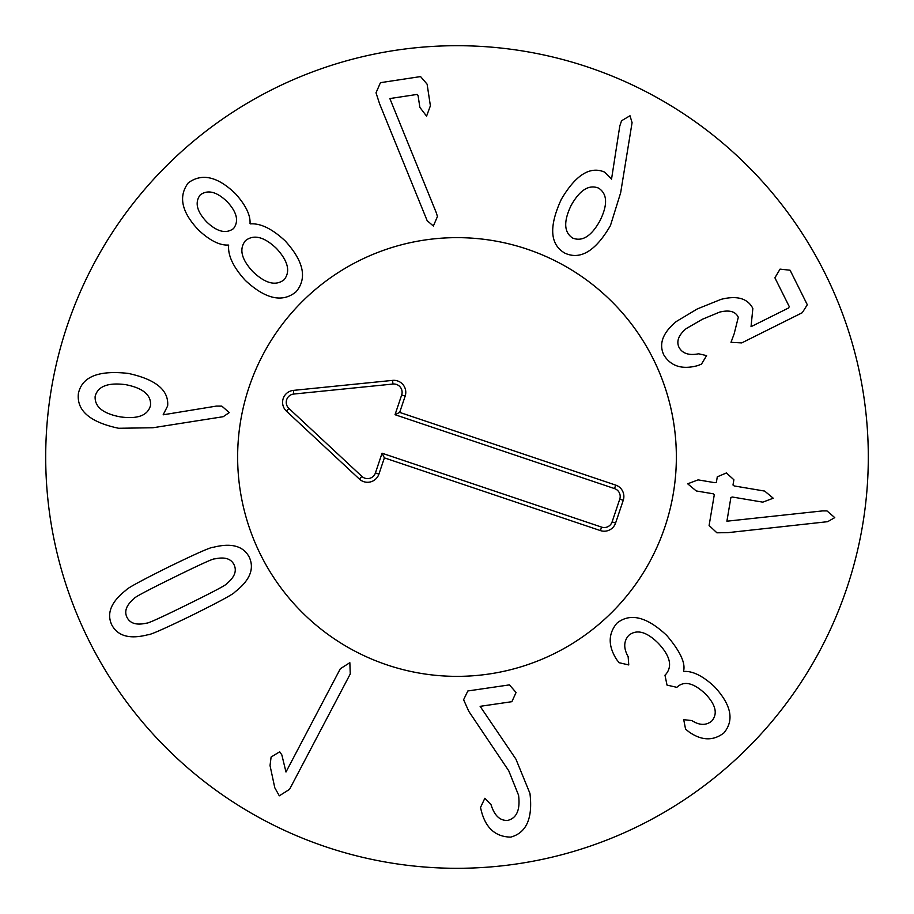 <?xml version="1.0" encoding="UTF-8"?>
<svg xmlns="http://www.w3.org/2000/svg" width="914" height="914" viewBox="0 0 914 914"><rect width="100%" height="100%" fill="white"/><g stroke="black" fill="none" stroke-linecap="round" stroke-linejoin="round"><path stroke-width="1.37" d="M598.59 188.124C588.924 184.251 579.762 190.032 571.101 205.479C563.435 221.485 563.949 232.35 572.667 238.063C582.389 241.924 591.529 236.075 600.087 220.525C607.856 204.61 607.364 193.814 598.59 188.124M620.652 192.774L610.438 225.575C595.642 251.064 580.436 260.262 564.841 253.132C549.954 244.541 548.766 226.638 561.276 199.401C575.614 175.008 590.021 165.902 604.497 172.06L611.535 179.121L619.795 126.018L621.554 120.762L629.997 115.747L632.077 122.659L620.652 192.774M701.506 364.092L697.896 365.566C682.187 369.862 670.83 366.308 663.804 354.918C658.606 343.835 662.799 332.685 676.383 321.465L697.313 308.932L721.009 299.369C736.992 295.313 747.606 298.33 752.85 308.418L751.034 326.686L788.508 308.007L789.285 306.647L774.901 277.81L780.053 269.127L790.096 270.224L807.302 304.739L802.275 312.714L741.745 342.899L731.006 342.304L734.159 333.816L738.295 317.284C735.599 311.446 729.383 309.72 719.638 312.108L702.455 319.237L686.094 328.686C678.576 335.107 676.211 341.333 678.999 347.331C682.404 353.524 688.939 355.672 698.616 353.798L706.602 355.603L701.506 364.092M716.919 532.805L709.104 525.504L714.291 494.703L713.137 493.788L696.251 490.944L687.671 483.803L698.113 479.873L714.999 482.718L716.393 482.215L717.296 476.822L726.413 472.961L733.885 479.77L732.994 485.014L734.159 485.94L764.664 491.081L773.244 498.21L762.802 502.152L732.285 497.01L730.892 497.502L726.904 521.197L822.611 510.903L826.987 510.915L834.768 517.621L827.661 521.677L728.047 532.634L716.919 532.805M619.121 662.707L616.619 659.52C607.981 645.89 608.073 633.779 616.904 623.199C630.146 612.586 646.758 616.664 666.74 635.436C680.096 651.156 685.706 663.05 683.546 671.139L683.855 671.447C692.675 670.865 702.866 675.926 714.417 686.631C731.314 704.865 734.468 720.301 723.888 732.937C713.32 741.06 701.758 740.763 689.19 732.045L685.569 729.166L683.729 719.672L691.864 720.575C699.439 725.442 706.054 725.613 711.698 721.1C717.924 713.948 715.879 704.934 705.585 694.069C693.897 683.021 684.495 680.61 677.377 686.837L676.863 687.339L667.014 685.1L664.981 675.206L665.598 674.601C672.681 666.477 670.282 656.069 658.411 643.387C646.666 631.654 636.784 628.969 628.786 635.333C623.634 641.114 623.417 648.232 628.146 656.698L628.763 664.946L619.121 662.707M468.791 711.332L463.604 699.724L467.854 690.961L509.429 684.883L516.067 692.492L511.886 701.689L480.124 706.328L515.919 759.123L529.949 793.432C532.896 818.259 526.487 832.814 510.732 837.11C495.502 836.847 485.688 828.05 481.278 810.718L480.513 807.485L484.843 798.276L491.012 804.651C494.474 815.734 500.084 820.966 507.853 820.361C516.776 818.087 520.352 809.713 518.569 795.237L508.744 770.788L468.791 711.332M285.979 772.01L340.328 668.728L349.845 662.684L350.256 673.961L289.555 789.342L279.307 795.82L274.783 787.742L270.03 765.566L271.104 757.032L279.707 751.799L281.832 754.873L285.979 772.01M173.763 577.454C147.245 590.478 134.072 597.493 134.232 598.487C126.452 604.942 124.03 611.215 126.966 617.304C130.062 623.474 136.517 625.427 146.366 623.154C147.051 623.896 160.647 617.738 187.153 604.702C213.807 591.598 227.026 584.56 226.809 583.589C234.624 577.191 237.023 570.873 234.018 564.658C230.991 558.603 224.547 556.695 214.687 558.922C214.047 558.168 200.406 564.338 173.763 577.454M168.61 566.988C196.339 553.496 211.191 546.949 213.156 547.337C231.333 542.665 243.364 545.944 249.259 557.163C254.606 568.805 249.876 580.379 235.058 591.884C234.167 593.677 219.92 601.435 192.306 615.156C164.714 628.581 149.907 635.104 147.897 634.75C129.742 639.457 117.678 636.133 111.725 624.788C106.447 613.283 111.2 601.755 125.983 590.204C126.932 588.388 141.144 580.653 168.61 566.988M436.298 212.756L437.452 216.515L433.362 226.009L427.169 220.697L379.573 103.762L376.02 92.805L380.453 82.671L420.566 76.582L427.112 84.179L430.391 105.796L426.575 116.135L419.869 107.395L418.098 95.73L417.161 94.416L389.855 98.563L436.298 212.756M227.049 201.583C216.652 191.62 207.718 189.404 200.223 194.922C194.625 202.36 196.738 211.317 206.587 221.816C217.018 231.813 225.998 234.064 233.527 228.58C239.091 221.108 236.932 212.117 227.049 201.583M245.466 240.645C238.874 248.928 241.365 259.279 252.927 271.721C265.38 283.557 275.788 286.231 284.128 279.73C290.652 271.515 288.093 261.096 276.462 248.448C264.146 236.749 253.806 234.144 245.466 240.645M250.333 223.884C260.581 223.13 272.223 228.82 285.248 240.965C303.768 261.381 307.367 278.324 296.067 291.795C282.483 302.945 265.574 299.164 245.352 280.438C233.356 267.276 227.78 255.577 228.649 245.34L228.351 245.032C219.794 245.535 209.923 240.599 198.715 230.225C181.589 212.231 178.104 196.43 188.284 182.857C201.925 172.86 217.681 176.505 235.538 193.791C245.717 205.17 250.55 215.098 250.036 223.576L250.333 223.884M125.629 384.645C108.012 382.36 97.855 386.256 95.147 396.31C94.519 406.753 102.928 413.608 120.374 416.887C137.865 419.298 147.931 415.436 150.547 405.325C151.256 394.939 142.95 388.05 125.629 384.645M216.321 406.102L221.851 406.136L229.254 412.591L223.199 416.704L153.015 427.741L118.671 428.278C89.972 422.188 76.536 410.626 78.387 393.58C81.906 376.751 98.552 370.033 128.326 373.426C155.826 379.401 168.941 390.232 167.65 405.919L163.149 414.807L216.321 406.102M868.3 457A411.3 411.3 0 0 1 251.35 813.197A411.3 411.3 0 0 1 251.35 100.803A411.3 411.3 0 0 1 868.3 457M237.64 457A219.36 219.36 0 0 1 566.68 267.025A219.36 219.36 0 0 1 566.68 646.975A219.36 219.36 0 0 1 237.64 457M375.426 472.938L382.063 453.218L601.572 527.104A8.317 8.317 0 0 0 612.117 521.871L619.761 499.135A8.317 8.317 0 0 0 614.528 488.59L395.031 414.705L401.669 394.974A8.317 8.317 0 0 0 392.951 384.04L293.748 394.048A8.317 8.317 0 0 0 288.904 408.421L361.864 476.377A8.317 8.317 0 0 0 375.426 472.938L378.91 474.115A11.996 11.996 0 0 1 359.362 479.062L286.402 411.106A11.996 11.996 0 0 1 293.371 390.392L392.574 380.384A11.996 11.996 0 0 1 405.153 396.15L399.681 412.397L615.705 485.106A11.996 11.996 0 0 1 623.245 500.301L615.59 523.037A11.996 11.996 0 0 1 600.395 530.588L384.383 457.868L378.91 474.115M384.383 457.868L382.063 453.218M399.681 412.397L395.031 414.705M387.022 664.901A219.36 219.36 0 0 1 311.948 292.446A219.36 219.36 0 0 1 672.03 413.654A219.36 219.36 0 0 1 387.022 664.901M600.395 530.588L601.572 527.104M615.59 523.037L612.117 521.871M623.245 500.301L619.761 499.135M615.705 485.106L614.528 488.59M405.153 396.15L401.669 394.974M392.574 380.384L392.951 384.04M293.371 390.392L293.748 394.048M286.402 411.106L288.904 408.421M359.362 479.062L361.864 476.377"/></g></svg>
